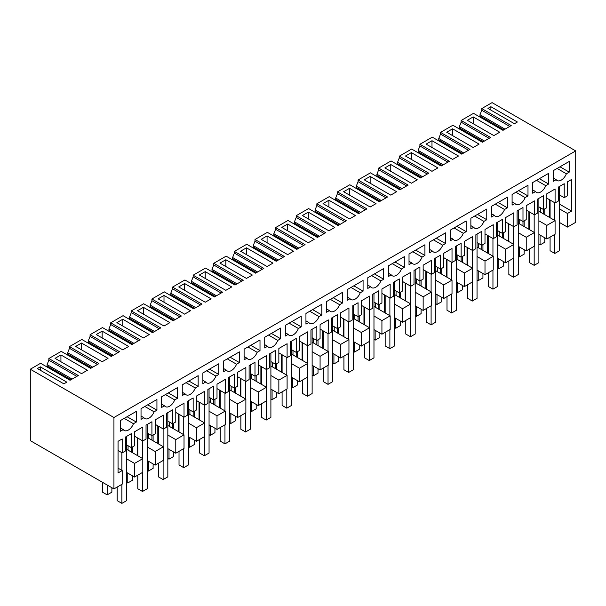 <?xml version="1.0" encoding="UTF-8"?>
<svg xmlns="http://www.w3.org/2000/svg" width="606" height="606" viewBox="0 0 606 606"><rect width="100%" height="100%" fill="white"/><g stroke="black" fill="none" stroke-linecap="round" stroke-linejoin="round"><path stroke-width="0.91" d="M575.7 150.917L492.064 102.626L481.762 108.572L511.206 125.578L502.957 130.343L473.506 113.337L461.143 120.48L490.595 137.479L482.346 142.243L452.894 125.237L440.532 132.381L469.983 149.379L461.727 154.144L432.283 137.145L419.913 144.281L449.364 161.287L441.115 166.044L411.663 149.046L399.301 156.181L428.753 173.187L420.503 177.952L391.052 160.946L378.689 168.082L408.133 185.088L399.884 189.852L370.433 172.846L358.07 179.982L387.522 196.988L379.273 201.753L349.821 184.747L337.459 191.89L366.91 208.888L358.654 213.653L329.209 196.655L316.847 203.79L346.291 220.789L338.042 225.553L308.59 208.555L296.228 215.691L325.68 232.696L317.43 237.454L287.979 220.455L275.616 227.591L305.06 244.597L296.811 249.361L267.367 232.356L254.997 239.491L284.449 256.497L276.2 261.262L246.748 244.256L234.386 251.399L263.837 268.397L255.58 273.162L226.136 256.156L213.774 263.299L243.218 280.298L234.969 285.062L205.517 268.064L193.155 275.2L222.607 292.198L214.357 296.963L184.906 279.964L172.543 287.1L201.995 304.106L193.738 308.863L164.294 291.865L151.924 299L181.376 316.006L173.127 320.771L143.675 303.765L131.313 310.901L160.764 327.907L152.515 332.671L123.063 315.665L110.701 322.809L140.145 339.807L131.896 344.572L102.452 327.566L90.082 334.709L119.534 351.707L111.284 356.472L81.833 339.474L69.47 346.609L98.922 363.608L90.665 368.372L61.221 351.374L48.859 358.51L78.303 375.515L70.054 380.28L40.602 363.274L30.3 369.221L30.3 440.638L113.936 488.921L113.936 417.511L575.7 150.917L575.7 222.326L567.451 227.083L567.451 213.486L571.579 211.1L559.505 204.131M481.346 117.867L479.99 116.041L479.99 114.701L505.025 129.154M481.762 108.572L481.762 110.277L479.99 114.701M526.228 237.287L526.228 250.892L534.469 246.127L534.469 232.522L526.228 237.287L518.274 232.696M534.469 232.522L518.274 223.175M522.986 225.894L522.986 207.532L517.092 210.933L517.092 224.871L513.858 226.742L513.858 212.804L505.609 217.562L505.609 231.507L502.374 233.378L502.374 219.433L496.481 222.834L496.481 236.779L493.239 238.643L493.239 224.705L484.997 229.462L484.997 243.407L481.755 245.278L481.755 231.333L475.869 234.734L475.869 248.68L472.627 250.551L472.627 236.605L464.385 241.37L464.385 255.308L461.143 257.179L461.143 243.233L455.25 246.634L455.25 260.58L452.015 262.451L452.015 248.505L443.766 253.27L443.766 267.208L440.532 269.079L440.532 255.141L434.638 258.535L434.638 272.48L431.396 274.351L431.396 260.406L423.155 265.17L423.155 279.108L419.913 280.979L419.913 267.041L414.027 270.443L414.027 284.381L410.785 286.252L410.785 272.314L402.535 277.071L402.535 291.016L399.301 292.88L399.301 278.942L393.408 282.343L393.408 296.281L390.173 298.152L390.173 284.214L381.924 288.971L381.924 302.917L378.682 304.788L378.682 290.842L372.796 294.243L372.796 308.189L369.554 310.052L369.554 296.114L361.312 300.871L361.312 314.817L358.07 316.688L358.07 302.742L352.177 306.144L352.177 320.089L348.942 321.96L348.942 308.015L340.693 312.779L340.693 326.717L337.459 328.588L337.459 314.643L331.565 318.044L331.565 331.99L328.323 333.861L328.323 319.915L320.082 324.68L320.082 338.618L316.84 340.489L316.84 326.551L310.954 329.952L310.954 343.89L307.712 345.761L307.712 331.815L299.462 336.58L299.462 350.518L296.228 352.389L296.228 338.451L290.335 341.852L290.335 355.79L287.1 357.661L287.1 343.723L278.851 348.48L278.851 362.426L275.609 364.297L275.609 350.351L269.723 353.752L269.723 367.69L266.481 369.562L266.481 355.624L258.239 360.381L258.239 374.326L254.997 376.197L254.997 362.252L249.111 365.653L249.111 379.598L245.869 381.469L245.869 367.524L237.62 372.281L237.62 386.227L234.386 388.098L234.386 374.152L228.492 377.553L228.492 391.499L225.258 393.37L225.258 379.424L217.009 384.189L217.009 398.127L213.766 399.998L213.766 386.06L207.881 389.453L207.881 403.399L204.639 405.27L204.639 391.325L196.397 396.089L196.397 410.027L193.155 411.898L193.155 397.96L187.262 401.361L187.262 415.299L184.027 417.17L184.027 403.232L175.778 407.989L175.778 421.935L172.543 423.799L172.543 409.861L166.65 413.262L166.65 427.2L163.408 429.071L163.408 415.133L155.166 419.89L155.166 433.835L151.924 435.706L151.924 421.761L146.038 425.162L146.038 439.108L142.796 440.971L142.796 427.033L134.547 431.79L134.547 445.736L131.313 447.607L131.313 433.661L125.419 437.062L125.419 451.008L122.185 452.879L118.056 450.493M519.743 224.023L519.743 219.607M528.879 229.295L528.879 211.615M546.839 225.387L555.088 220.622L555.088 234.227L546.839 238.984L546.839 225.387L538.885 220.796M546.839 238.984L538.885 234.393M555.088 220.622L538.885 211.274M571.579 211.1L571.579 179.474L567.451 181.861L567.451 195.799L564.216 197.67L564.216 183.732L558.323 187.125L558.323 201.071L555.088 202.942L555.088 188.996L546.839 193.761L546.839 207.699L543.597 209.57L543.597 195.632L537.711 199.033L537.711 212.971L534.469 214.842L526.228 210.085M538.885 206.851L543.597 209.57L543.597 213.994M534.469 214.842L534.469 200.904L526.228 205.661L526.228 219.607L522.986 221.47L518.274 218.751M118.056 468.18L122.185 470.559L122.185 484.164L113.936 488.921M122.185 470.559L118.056 472.938L118.056 441.312L122.185 438.933L122.185 452.879M120.412 431.245L123.268 429.601A8.332 4.81 -60 0 0 124.2 430.472A8.332 4.81 -60 0 0 133.464 423.715L136.32 422.064L136.32 411.391L120.412 420.572L120.412 431.245M566.368 173.778L569.223 172.134L569.223 161.454L553.316 170.634L553.316 181.315L556.172 179.671A8.332 4.81 -60 0 0 557.103 180.535A8.332 4.81 -60 0 0 566.368 173.778L557.126 168.438M474.665 216.047L483.914 221.387L486.762 219.736L486.762 209.062L470.862 218.243L470.862 228.916L473.71 227.273L470.862 225.629M483.914 221.387A8.332 4.81 -60 0 1 474.649 228.144A8.332 4.81 -60 0 1 473.71 227.273M495.284 204.146L504.525 209.487A8.332 4.81 -60 0 1 495.261 216.244A8.332 4.81 -60 0 1 494.329 215.372L491.474 217.016L491.474 206.343L507.381 197.162L507.381 207.835L498.132 202.495M504.525 209.487L507.381 207.835M515.895 192.246L525.144 197.579A8.332 4.81 -60 0 1 515.873 204.336A8.332 4.81 -60 0 1 514.941 203.472L512.093 201.828M525.144 197.579L527.993 195.935L527.993 185.262L512.093 194.443L512.093 205.116L514.941 203.472M536.507 180.338L545.756 185.678A8.332 4.81 -60 0 1 536.492 192.435A8.332 4.81 -60 0 1 535.553 191.572L532.704 193.216L532.704 182.535L548.604 173.354L548.604 184.035L539.363 178.694M545.756 185.678L548.604 184.035M392.211 263.655L401.452 268.988A8.332 4.81 -60 0 1 392.188 275.753A8.332 4.81 -60 0 1 391.256 274.882L388.401 273.238M401.452 268.988L404.308 267.344L404.308 256.671L388.401 265.852L388.401 276.525L391.256 274.882M454.053 227.947L463.295 233.287L466.15 231.643L466.15 220.963L450.243 230.144L450.243 240.824L453.099 239.173L450.243 237.529M463.295 233.287A8.332 4.81 -60 0 1 454.03 240.044A8.332 4.81 -60 0 1 453.099 239.173M433.434 239.847L442.683 245.188L445.531 243.544L445.531 232.863L429.631 242.044L429.631 252.725L432.479 251.081L429.631 249.43M442.683 245.188A8.332 4.81 -60 0 1 433.419 251.945A8.332 4.81 -60 0 1 432.479 251.081M412.822 251.748L422.071 257.088A8.332 4.81 -60 0 1 412.807 263.845A8.332 4.81 -60 0 1 411.868 262.981L409.02 264.625L409.02 253.944L424.92 244.763L424.92 255.444L415.671 250.104M422.071 257.088L424.92 255.444M268.519 335.065L277.768 340.398A8.332 4.81 -60 0 1 268.503 347.162A8.332 4.81 -60 0 1 267.564 346.291L264.716 344.647M277.768 340.398L280.616 338.754L280.616 328.081L264.716 337.262L264.716 347.935L267.564 346.291M289.138 323.157L298.379 328.497A8.332 4.81 -60 0 1 289.115 335.254A8.332 4.81 -60 0 1 288.183 334.391L285.328 336.035L285.328 325.354L301.235 316.173L301.235 326.854L291.986 321.513M298.379 328.497L301.235 326.854M309.749 311.257L318.998 316.597A8.332 4.81 -60 0 1 309.734 323.354A8.332 4.81 -60 0 1 308.795 322.49L305.947 324.134L305.947 313.453L321.847 304.273L321.847 314.953L312.598 309.613M318.998 316.597L321.847 314.953M330.361 299.356L339.61 304.697A8.332 4.81 -60 0 1 330.346 311.454A8.332 4.81 -60 0 1 329.406 310.583L326.558 312.234L326.558 301.553L342.466 292.372L342.466 303.053L333.217 297.713M339.61 304.697L342.466 303.053M350.98 287.456L360.229 292.796L363.077 291.153L363.077 280.472L347.177 289.653L347.177 300.334L350.026 298.682L347.177 297.038M360.229 292.796A8.332 4.81 -60 0 1 350.957 299.553A8.332 4.81 -60 0 1 350.026 298.682M371.592 275.556L380.841 280.896L383.689 279.245L383.689 268.572L367.789 277.753L367.789 288.426L370.637 286.782L367.789 285.138M380.841 280.896A8.332 4.81 -60 0 1 371.576 287.653A8.332 4.81 -60 0 1 370.637 286.782M227.295 358.866L236.537 364.206L239.393 362.562L239.393 351.881L223.485 361.062L223.485 371.743L226.341 370.092L223.485 368.448M236.537 364.206A8.332 4.81 -60 0 1 227.273 370.963A8.332 4.81 -60 0 1 226.341 370.092M206.676 370.766L215.925 376.106L218.774 374.463L218.774 363.782L202.874 372.963L202.874 383.643L205.722 382L202.874 380.348M215.925 376.106A8.332 4.81 -60 0 1 206.661 382.863A8.332 4.81 -60 0 1 205.722 382M186.065 382.666L195.314 388.007L198.162 386.363L198.162 375.682L182.254 384.863L182.254 395.544L185.11 393.9L182.254 392.249M195.314 388.007A8.332 4.81 -60 0 1 186.042 394.764A8.332 4.81 -60 0 1 185.11 393.9M165.446 394.574L174.695 399.907A8.332 4.81 -60 0 1 165.43 406.664A8.332 4.81 -60 0 1 164.491 405.8L161.643 407.444L161.643 396.771L177.543 387.582L177.543 398.263L168.301 392.923M174.695 399.907L177.543 398.263M144.834 406.474L154.083 411.815A8.332 4.81 -60 0 1 144.819 418.572A8.332 4.81 -60 0 1 143.88 417.701L141.031 416.057M154.083 411.815L156.931 410.164L156.931 399.49L141.031 408.671L141.031 419.344L143.88 417.701M247.907 346.965L257.156 352.306L260.004 350.654L260.004 339.981L244.104 349.162L244.104 359.835L246.953 358.191L244.104 356.548M257.156 352.306A8.332 4.81 -60 0 1 247.884 359.063A8.332 4.81 -60 0 1 246.953 358.191M460.734 129.767L459.378 127.942L483.247 141.721M459.378 127.942L459.378 126.601L484.406 141.054M461.143 120.48L461.143 122.177L489.125 138.327M461.143 122.177L459.378 126.601M440.123 141.668L438.759 139.842L438.759 138.501L463.795 152.954M440.532 132.381L440.532 134.077L438.759 138.501M473.218 116.905L467.324 120.306L493.829 135.608L499.723 132.214L473.218 116.905L473.218 123.707M452.599 128.813L479.104 144.114L473.218 147.516L446.713 132.214L452.599 128.813L452.599 135.608M535.553 191.572L532.704 189.92M567.451 227.083L559.505 222.493M526.228 250.892L518.274 246.301M505.609 262.792L505.609 249.187L513.858 244.43L513.858 258.027L505.609 262.792L497.662 258.201M484.997 274.692L484.997 261.088L493.239 256.33L493.239 269.928L484.997 274.692L477.043 270.102M464.385 286.593L464.385 272.988L472.627 268.231L472.627 281.835L464.385 286.593L456.432 282.002M443.766 298.493L443.766 284.896L452.015 280.131L452.015 293.736L443.766 298.493L435.812 293.902M423.155 310.393L423.155 296.796L431.396 292.031L431.396 305.636L423.155 310.393L415.201 305.803M402.535 322.301L402.535 308.696L410.785 303.932L410.785 317.536L402.535 322.301L394.589 317.711M381.924 334.201L381.924 320.597L390.173 315.84L390.173 329.437L381.924 334.201L373.97 329.611M361.312 346.102L361.312 332.497L369.554 327.74L369.554 341.337L361.312 346.102L353.359 341.511M340.693 358.002L340.693 344.397L348.942 339.64L348.942 353.245L340.693 358.002L332.747 353.412M320.082 369.902L320.082 356.305L328.323 351.541L328.323 365.145L320.082 369.902L312.128 365.312M299.462 381.803L299.462 368.206L307.712 363.441L307.712 377.046L299.462 381.803L291.516 377.212M278.851 393.711L278.851 380.106L287.1 375.349L287.1 388.946L278.851 393.711L270.897 389.12M258.239 405.611L258.239 392.006L266.481 387.249L266.481 400.846L258.239 405.611L250.286 401.02M237.62 417.511L237.62 403.907L245.869 399.149L245.869 412.754L237.62 417.511L229.674 412.921M217.009 429.412L217.009 415.814L225.258 411.05L225.258 424.654L217.009 429.412L209.055 424.821M196.397 441.312L196.397 427.715L204.639 422.95L204.639 436.555L196.397 441.312L188.443 436.721M175.778 453.22L175.778 439.615L184.027 434.85L184.027 448.455L175.778 453.22L167.832 448.629M155.166 465.12L155.166 451.515L163.408 446.758L163.408 460.355L155.166 465.12L147.213 460.53M134.547 477.02L134.547 463.416L142.796 458.659L142.796 472.256L134.547 477.02L126.601 472.43M30.3 369.221L113.936 417.511M40.314 366.842L66.819 382.144L63.872 383.848L37.367 368.546L40.314 366.842L40.314 370.243M352.472 217.221L349.533 218.925L323.028 203.624L328.914 200.222L355.419 215.524L352.472 217.221M102.156 331.141L96.263 334.542L122.768 349.844L128.661 346.443L102.156 331.141L102.156 337.936M408.429 154.31L405.482 156.015L431.987 171.316L437.88 167.915L411.376 152.614L408.429 154.31M390.756 164.514L417.261 179.815L411.376 183.217L384.871 167.915L390.756 164.514L390.756 171.316M122.768 319.233L149.273 334.542L143.387 337.936L116.882 322.634L122.768 319.233L122.768 326.036M490.883 106.709L487.944 108.406L514.449 123.707L517.388 122.011L490.883 106.709L490.883 110.11M87.431 370.243L81.545 373.644L55.04 358.343L60.926 354.942L87.431 370.243M181.671 285.229L178.725 286.933L205.229 302.235L211.115 298.834L184.61 283.532L181.671 285.229M199.336 275.033L225.841 290.335L231.734 286.933L205.229 271.632L199.336 275.033M143.387 307.333L137.494 310.734L163.999 326.036L169.892 322.634L143.387 307.333L143.387 314.135M287.683 224.023L314.188 239.325L308.302 242.726L281.798 227.424L287.683 224.023L287.683 230.825M246.46 247.824L240.567 251.225L267.072 266.526L272.965 263.125L246.46 247.824L246.46 254.626M252.346 275.033L246.46 278.434L219.955 263.125L225.841 259.732L252.346 275.033M187.557 312.438L184.61 314.135L158.113 298.834L163.999 295.433L190.504 310.734L187.557 312.438M264.125 237.628L261.178 239.325L287.683 254.626L293.577 251.225L267.072 235.923L264.125 237.628M305.356 213.82L302.409 215.524L328.914 230.825L334.807 227.424L308.302 212.123L305.356 213.82M343.64 191.716L370.145 207.017L376.031 203.624L349.533 188.322L343.64 191.716M458.492 156.015L452.599 159.416L426.101 144.114L431.987 140.713L458.492 156.015M81.545 343.041L108.042 358.343L102.156 361.744L75.652 346.443L81.545 343.041L81.545 349.844M370.145 176.414L396.65 191.716L390.756 195.117L364.251 179.815L370.145 176.414L370.145 183.217M513.858 244.43L497.662 235.075M505.609 249.187L497.662 244.597M502.374 237.794L502.374 233.378L497.662 230.651M499.132 235.923L499.132 231.507M508.26 241.196L508.26 223.516M513.858 226.742L505.609 221.985M438.759 139.842L462.636 153.621M440.532 134.077L468.506 150.235M419.503 153.568L418.148 151.742L418.148 150.402L443.175 164.855M419.913 144.281L419.913 145.978L418.148 150.402M431.987 140.713L431.987 147.516M527.993 195.935L518.744 190.595M493.239 256.33L477.043 246.975M484.997 261.088L477.043 256.497M481.755 249.695L481.755 245.278L477.043 242.559M478.52 247.824L478.52 243.407M487.648 253.096L487.648 235.416M493.239 238.643L484.997 233.886M418.148 151.742L442.016 165.529M419.913 145.978L447.895 162.135M398.892 165.476L397.528 163.643L397.528 162.302L422.564 176.755M399.301 156.181L399.301 157.886L397.528 162.302M411.376 152.614L411.376 159.416M494.329 215.372L491.474 213.729M472.627 268.231L456.432 258.876M464.385 272.988L456.432 268.397M461.143 261.603L461.143 257.179L456.432 254.459M457.901 259.732L457.901 255.308M467.029 264.996L467.029 247.316M472.627 250.551L464.385 245.786M397.528 163.643L421.405 177.429M399.301 157.886L427.275 174.036M378.28 177.376L376.917 175.543L376.917 174.21L401.952 188.655M378.689 168.082L378.689 169.786L376.917 174.21M486.762 219.736L477.513 214.403M452.015 280.131L435.812 270.784M443.766 284.896L435.812 280.305M440.532 273.503L440.532 269.079L435.812 266.36M437.29 271.632L437.29 267.208M446.417 276.904L446.417 259.216M452.015 262.451L443.766 257.686M376.917 175.543L400.786 189.33M378.689 169.786L406.664 185.936M357.661 189.277L356.305 187.451L356.305 186.11L381.333 200.563M358.07 179.982L358.07 181.686L356.305 186.11M466.15 231.643L456.901 226.303M431.396 292.031L415.201 282.684M423.155 296.796L415.201 292.206M419.913 285.403L419.913 280.979L415.201 278.26M416.67 283.532L416.67 279.108M425.806 288.804L425.806 271.117M431.396 274.351L423.155 269.587M356.305 187.451L380.174 201.23M358.07 181.686L386.052 197.836M337.05 201.177L335.686 199.351L335.686 198.01L360.721 212.464M337.459 191.89L337.459 193.587L335.686 198.01M349.533 188.322L349.533 195.117M445.531 243.544L436.29 238.203M410.785 303.932L394.589 294.584M402.535 308.696L394.589 304.106M399.301 297.304L399.301 292.88L394.589 290.16M396.059 295.433L396.059 291.016M405.187 300.705L405.187 283.025M410.785 286.252L402.535 281.495M335.686 199.351L359.563 213.13M337.459 193.587L365.433 209.737M316.43 213.077L315.075 211.252L315.075 209.911L340.102 224.364M316.847 203.79L316.847 205.487L315.075 209.911M328.914 200.222L328.914 207.017M411.868 262.981L409.02 261.337M390.173 315.84L373.97 306.485M381.924 320.597L373.97 316.006M378.682 309.204L378.682 304.788L373.97 302.068M375.447 307.333L375.447 302.917M384.575 312.605L384.575 294.925M390.173 298.152L381.924 293.395M315.075 211.252L338.943 225.031M316.847 205.487L344.822 221.644M295.819 224.977L294.463 223.152L294.463 221.811L319.491 236.264M296.228 215.691L296.228 217.387L294.463 221.811M308.302 212.123L308.302 218.925M404.308 267.344L395.059 262.004M369.554 327.74L353.359 318.385M361.312 332.497L353.359 327.907M358.07 321.104L358.07 316.688L353.359 313.969M354.828 319.241L354.828 314.817M363.964 324.505L363.964 306.825M369.554 310.052L361.312 305.295M294.463 223.152L318.332 236.938M296.228 217.387L324.202 233.545M275.207 236.885L273.844 235.052L273.844 233.711L298.879 248.165M275.616 227.591L275.616 229.295L273.844 233.711M383.689 279.245L374.447 273.912M348.942 339.64L332.747 330.293M340.693 344.397L332.747 339.807M337.459 333.012L337.459 328.588L332.747 325.869M334.217 331.141L334.217 326.717M343.344 336.413L343.344 318.726M348.942 321.96L340.693 317.196M273.844 235.052L297.713 248.839M275.616 229.295L303.591 245.445M254.588 248.786L253.232 246.96L253.232 245.619L278.26 260.065M254.997 239.491L254.997 241.196L253.232 245.619M267.072 235.923L267.072 242.726M363.077 291.153L353.828 285.812M328.323 351.541L312.128 342.193M320.082 356.305L312.128 351.715M316.84 344.912L316.84 340.489L312.128 337.769M313.605 343.041L313.605 338.618M322.733 348.314L322.733 330.626M328.323 333.861L320.082 329.096M253.232 246.96L277.101 260.739M254.997 241.196L282.979 257.345M233.977 260.686L232.613 258.86L232.613 257.52L257.648 271.973M234.386 251.399L234.386 253.096L232.613 257.52M329.406 310.583L326.558 308.939M307.712 363.441L291.516 354.093M299.462 368.206L291.516 363.615M296.228 356.813L296.228 352.389L291.516 349.67M292.986 354.942L292.986 350.518M302.114 360.214L302.114 342.534M307.712 345.761L299.462 341.004M232.613 258.86L256.49 272.639M234.386 253.096L262.36 269.246M213.365 272.586L212.002 270.761L212.002 269.42L237.037 283.873M213.774 263.299L213.774 264.996L212.002 269.42M225.841 259.732L225.841 266.526M308.795 322.49L305.947 320.839M287.1 375.349L270.897 365.994M278.851 380.106L270.897 375.515M275.609 368.713L275.609 364.297L270.897 361.57M272.374 366.842L272.374 362.426M281.502 372.114L281.502 354.434M287.1 357.661L278.851 352.904M212.002 270.761L235.87 284.54M213.774 264.996L241.749 281.146M192.746 284.487L191.39 282.661L191.39 281.32L216.418 295.773M193.155 275.2L193.155 276.897L191.39 281.32M205.229 271.632L205.229 278.434M288.183 334.391L285.328 332.747M266.481 387.249L250.286 377.894M258.239 392.006L250.286 387.416M254.997 380.613L254.997 376.197L250.286 373.478M251.755 378.742L251.755 374.326M260.891 384.015L260.891 366.335M266.481 369.562L258.239 364.804M191.39 282.661L215.259 296.44M193.155 276.897L221.137 293.054M172.134 296.395L170.771 294.561L170.771 293.221L195.806 307.674M172.543 287.1L172.543 288.804L170.771 293.221M184.61 283.532L184.61 290.335M280.616 338.754L271.374 333.414M245.869 399.149L229.674 389.794M237.62 403.907L229.674 399.316M234.386 392.521L234.386 388.098L229.674 385.378M231.144 390.65L231.144 386.227M240.271 395.915L240.271 378.235M245.869 381.469L237.62 376.705M170.771 294.561L194.647 308.348M172.543 288.804L200.518 304.954M151.515 308.295L150.159 306.462L150.159 305.121L175.187 319.574M151.924 299L151.924 300.705L150.159 305.121M163.999 295.433L163.999 302.235M260.004 350.654L250.755 345.322M225.258 411.05L209.055 401.702M217.009 415.814L209.055 411.216M213.766 404.422L213.766 399.998L209.055 397.278M210.532 402.551L210.532 398.127M219.66 407.823L219.66 390.135M225.258 393.37L217.009 388.605M150.159 306.462L174.028 320.248M151.924 300.705L179.906 316.855M130.904 320.195L129.548 318.37L129.548 317.029L154.575 331.482M131.313 310.901L131.313 312.605L129.548 317.029M239.393 362.562L230.144 357.222M204.639 422.95L188.443 413.603M196.397 427.715L188.443 423.124M193.155 416.322L193.155 411.898L188.443 409.179M189.913 414.451L189.913 410.027M199.041 419.723L199.041 402.036M204.639 405.27L196.397 400.505M129.548 318.37L153.416 332.149M131.313 312.605L159.287 328.755M110.292 332.096L108.928 330.27L108.928 328.929L133.964 343.382M110.701 322.809L110.701 324.505L108.928 328.929M218.774 374.463L209.525 369.122M184.027 434.85L167.832 425.503M175.778 439.615L167.832 435.025M172.543 428.222L172.543 423.799L167.832 421.079M169.301 426.351L169.301 421.935M178.429 431.623L178.429 413.943M184.027 417.17L175.778 412.413M108.928 330.27L132.797 344.049M110.701 324.505L138.676 340.655M89.673 343.996L88.317 342.17L88.317 340.83L113.345 355.283M90.082 334.709L90.082 336.406L88.317 340.83M198.162 386.363L188.913 381.022M163.408 446.758L147.213 437.403M155.166 451.515L147.213 446.925M151.924 440.123L151.924 435.706L147.213 432.979M148.69 438.252L148.69 433.835M157.818 443.524L157.818 425.844M163.408 429.071L155.166 424.314M88.317 342.17L112.186 355.949M90.082 336.406L118.064 352.563M69.061 355.896L67.698 354.071L67.698 352.73L92.733 367.183M69.47 346.609L69.47 348.306L67.698 352.73M164.491 405.8L161.643 404.157M142.796 458.659L126.601 449.304M134.547 463.416L126.601 458.825M131.313 452.023L131.313 447.607L126.601 444.887M128.071 450.152L128.071 445.736M137.198 455.424L137.198 437.744M142.796 440.971L134.547 436.214M67.698 354.071L91.574 367.857M69.47 348.306L97.445 364.464M48.442 367.804L47.086 365.971L47.086 364.63L72.122 379.083M48.859 358.51L48.859 360.214L47.086 364.63M60.926 354.942L60.926 361.744M156.931 410.164L147.682 404.823M479.99 116.041L503.859 129.82M481.762 110.277L509.737 126.427M549.49 217.395L549.49 199.707M540.363 212.123L540.363 207.699M559.505 208.896L567.451 213.486M569.223 172.134L559.974 166.794M553.316 178.02L556.172 179.671M555.088 202.942L546.839 198.177M559.505 194.95L564.216 197.67M47.086 365.971L70.955 379.757M48.859 360.214L76.833 376.364M136.32 422.064L127.071 416.731M124.222 418.375L133.464 423.715M120.412 427.957L123.268 429.601M544.779 237.794L544.779 242.218L540.067 244.938L540.067 235.075M544.779 214.675L544.779 208.888M538.885 244.256L540.067 244.938M559.505 186.451L559.505 250.717L554.793 253.437L554.793 234.393M554.793 220.455L554.793 202.768M550.081 237.113L550.081 250.717L554.793 253.437M550.081 200.048L550.081 217.736M524.167 249.695L524.167 254.119L519.456 256.838L519.456 246.975M524.167 226.576L524.167 220.796M518.274 256.156L519.456 256.838M538.885 198.351L538.885 262.618L534.174 265.337L534.174 246.301M534.174 232.356L534.174 214.675M529.462 249.021L529.462 262.618L534.174 265.337M529.462 211.948L529.462 229.636M503.548 261.603L503.548 266.019L498.836 268.738L498.836 258.876M503.548 238.476L503.548 232.696M497.662 268.064L498.836 268.738M518.274 210.252L518.274 274.518L513.562 277.245L513.562 258.201M513.562 244.256L513.562 226.576M508.851 260.921L508.851 274.518L513.562 277.245M508.851 223.856L508.851 241.536M482.937 273.503L482.937 277.919L478.225 280.646L478.225 270.784M482.937 250.376L482.937 244.597M477.043 279.964L478.225 280.646M497.662 222.152L497.662 286.426L492.951 289.145L492.951 270.102M492.951 256.156L492.951 238.476M488.239 272.821L488.239 286.426L492.951 289.145M488.239 235.757L488.239 253.437M462.317 285.403L462.317 289.827L457.606 292.546L457.606 282.684M462.317 262.277L462.317 256.497M456.432 291.865L457.606 292.546M477.043 234.052L477.043 298.326L472.332 301.046L472.332 282.002M472.332 268.057L472.332 250.376M467.62 284.722L467.62 298.326L472.332 301.046M467.62 247.657L467.62 265.337M441.706 297.304L441.706 301.727L436.994 304.447L436.994 294.584M441.706 274.185L441.706 268.397M435.812 303.765L436.994 304.447M456.432 245.96L456.432 310.227L451.72 312.946L451.72 293.902M451.72 279.964L451.72 262.277M447.008 296.622L447.008 310.227L451.72 312.946M447.008 259.557L447.008 277.245M421.094 309.204L421.094 313.628L416.383 316.347L416.383 306.485M421.094 286.085L421.094 280.305M415.201 315.665L416.383 316.347M435.812 257.861L435.812 322.127L431.101 324.846L431.101 305.803M431.101 291.865L431.101 274.177M426.389 308.53L426.389 322.127L431.101 324.846M426.389 271.458L426.389 289.145M400.475 321.104L400.475 325.528L395.763 328.247L395.763 318.385M400.475 297.985L400.475 292.206M394.589 327.566L395.763 328.247M415.201 269.761L415.201 334.027L410.489 336.747L410.489 317.711M410.489 303.765L410.489 286.085M405.778 320.43L405.778 334.027L410.489 336.747M405.778 283.366L405.778 301.046M379.864 333.012L379.864 337.428L375.152 340.148L375.152 330.293M379.864 309.886L379.864 304.106M373.97 339.474L375.152 340.148M394.589 281.661L394.589 345.935L389.878 348.655L389.878 329.611M389.878 315.665L389.878 297.985M385.166 332.33L385.166 345.935L389.878 348.655M385.166 295.266L385.166 312.946M359.244 344.912L359.244 349.329L354.533 352.056L354.533 342.193M359.244 321.786L359.244 316.006M353.359 351.374L354.533 352.056M373.97 293.562L373.97 357.835L369.259 360.555L369.259 341.511M369.259 327.566L369.259 309.886M364.547 344.231L364.547 357.835L369.259 360.555M364.547 307.166L364.547 324.846M338.633 356.813L338.633 361.237L333.921 363.956L333.921 354.093M338.633 333.686L338.633 327.907M332.747 363.274L333.921 363.956M353.359 305.462L353.359 369.736L348.647 372.455L348.647 353.412M348.647 339.474L348.647 321.786M343.935 356.131L343.935 369.736L348.647 372.455M343.935 319.067L343.935 336.747M318.021 368.713L318.021 373.137L313.31 375.856L313.31 365.994M318.021 345.594L318.021 339.807M312.128 375.175L313.31 375.856M332.747 317.37L332.747 381.636L328.035 384.355L328.035 365.312M328.035 351.374L328.035 333.686M323.324 368.031L323.324 381.636L328.035 384.355M323.324 330.967L323.324 348.655M297.402 380.613L297.402 385.037L292.69 387.757L292.69 377.894M297.402 357.495L297.402 351.715M291.516 387.075L292.69 387.757M312.128 329.27L312.128 393.536L307.416 396.256L307.416 377.212M307.416 363.274L307.416 345.594M302.705 379.939L302.705 393.536L307.416 396.256M302.705 342.867L302.705 360.555M276.79 392.521L276.79 396.938L272.079 399.657L272.079 389.794M276.79 369.395L276.79 363.615M270.897 398.983L272.079 399.657M291.516 341.17L291.516 405.437L286.805 408.164L286.805 389.12M286.805 375.175L286.805 357.495M282.093 391.84L282.093 405.437L286.805 408.164M282.093 354.775L282.093 372.455M256.179 404.422L256.179 408.838L251.467 411.557L251.467 401.702M256.179 381.295L256.179 375.515M250.286 410.883L251.467 411.557M270.897 353.071L270.897 417.345L266.185 420.064L266.185 401.02M266.185 387.075L266.185 369.395M261.474 403.74L261.474 417.345L266.185 420.064M261.474 366.675L261.474 384.355M235.56 416.322L235.56 420.746L230.848 423.465L230.848 413.603M235.56 393.196L235.56 387.416M229.674 422.783L230.848 423.465M250.286 364.971L250.286 429.245L245.574 431.964L245.574 412.921M245.574 398.975L245.574 381.295M240.862 415.64L240.862 429.245L245.574 431.964M240.862 378.576L240.862 396.256M214.948 428.222L214.948 432.646L210.237 435.366L210.237 425.503M214.948 405.096L214.948 399.316M209.055 434.684L210.237 435.366M229.674 376.871L229.674 441.145L224.962 443.865L224.962 424.821M224.962 410.883L224.962 393.196M220.251 427.541L220.251 441.145L224.962 443.865M220.251 390.476L220.251 408.156M194.329 440.123L194.329 444.546L189.617 447.266L189.617 437.403M194.329 417.004L194.329 411.216M188.443 446.584L189.617 447.266M209.055 388.779L209.055 453.046L204.343 455.765L204.343 436.721M204.343 422.783L204.343 405.096M199.632 439.441L199.632 453.046L204.343 455.765M199.632 402.376L199.632 420.064M173.717 452.023L173.717 456.447L169.006 459.166L169.006 449.304M173.717 428.904L173.717 423.124M167.832 458.484L169.006 459.166M188.443 400.68L188.443 464.946L183.732 467.665L183.732 448.629M183.732 434.684L183.732 417.004M179.02 451.349L179.02 464.946L183.732 467.665M179.02 414.277L179.02 431.964M153.106 463.931L153.106 468.347L148.394 471.067L148.394 461.204M153.106 440.804L153.106 435.025M147.213 470.392L148.394 471.067M167.832 412.58L167.832 476.846L163.112 479.573L163.112 460.53M163.112 446.584L163.112 428.904M158.401 463.249L158.401 476.846L163.112 479.573M158.401 426.185L158.401 443.865M132.487 475.831L132.487 480.247L127.775 482.974L127.775 473.112M132.487 452.705L132.487 446.925M126.601 482.293L127.775 482.974M147.213 424.48L147.213 488.754L142.501 491.474L142.501 472.43M142.501 458.484L142.501 440.804M137.789 475.149L137.789 488.754L142.501 491.474M137.789 438.085L137.789 455.765M111.875 487.732L111.875 492.155L107.164 494.875L107.164 485.012M102.452 482.293L102.452 492.155L107.164 494.875M126.601 436.381L126.601 500.654L121.889 503.374L121.889 484.33M121.889 470.385L121.889 452.705M117.178 487.05L117.178 500.654L121.889 503.374"/></g></svg>
